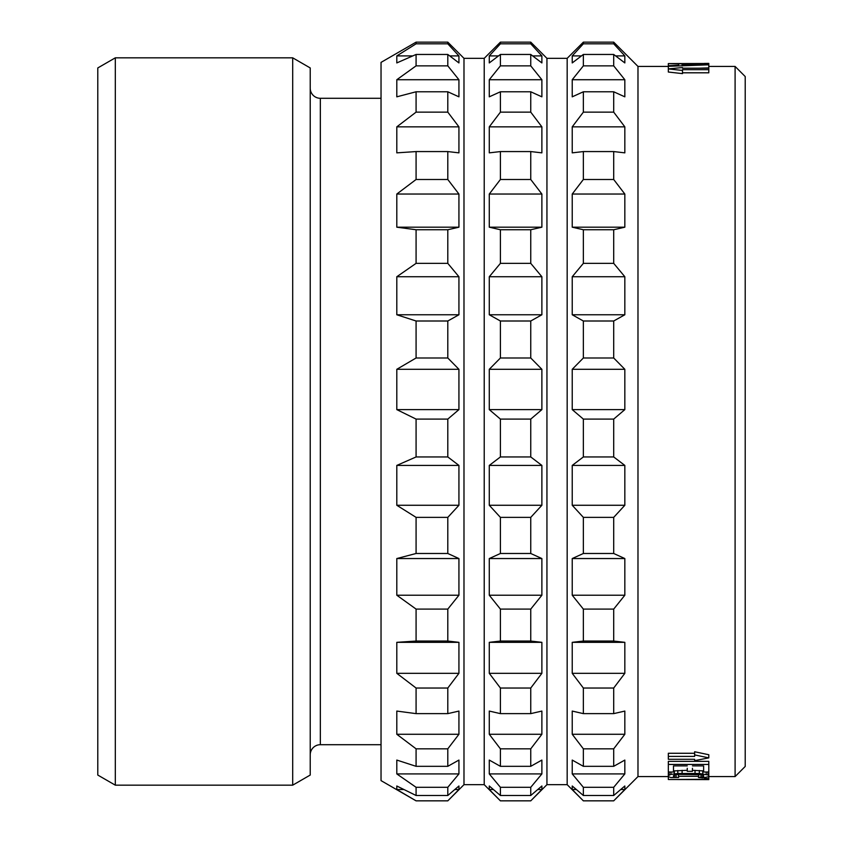 <?xml version="1.0" encoding="UTF-8"?>
<svg xmlns="http://www.w3.org/2000/svg" width="843" height="843" viewBox="0 0 843 843"><rect width="100%" height="100%" fill="white"/><g stroke="black" fill="none" stroke-linecap="round" stroke-linejoin="round"><path stroke-width="1.26" d="M115.312 785.17L115.312 57.83L97.788 67.946L97.788 775.054L115.312 785.17L292.7 785.17L310.224 775.054L310.224 67.946L292.7 57.83L292.7 785.17M115.312 57.83L292.7 57.83M310.224 88.178A10.116 10.116 0 0 0 320.34 98.294L381.036 98.294M310.224 754.822A10.116 10.116 0 0 1 320.34 744.706L381.036 744.706M381.036 62.382L381.036 780.618L416.084 800.85L396.8 789.533L396.8 786.003L416.084 795.497L416.084 787.299L396.8 773.916L396.8 760.07L416.084 766.319L416.084 748.826L396.8 734.274L396.8 711.07L416.084 713.631L416.084 688.036L396.8 673.325L396.8 642.334L416.084 641.049L416.084 609.099L396.8 595.221L396.8 558.551L416.084 553.493L416.084 517.37L396.8 505.273L396.8 465.42L416.084 456.948L416.084 419.097L396.8 409.614L396.8 369.297L416.084 357.99L416.084 321.004L396.8 314.766L396.8 276.736L416.084 263.353L416.084 229.749L396.8 227.188L396.8 194.038L416.084 179.496L416.084 151.571L396.8 152.857L396.8 126.85L416.084 112.14L416.084 91.782L396.8 96.829L396.8 79.727L416.084 65.859L416.084 54.458L396.8 62.93L396.8 55.901L416.084 43.815L416.084 42.15L381.036 62.382M463.987 58.336L463.987 784.664L484.219 784.664L484.219 58.336L463.987 58.336L447.802 42.15L447.802 43.815L416.084 43.815M463.987 784.664L447.802 800.85L458.929 789.533L458.929 786.003L447.802 795.497L447.802 787.299L458.929 773.916L458.929 760.07L447.802 766.319L447.802 748.826L458.929 734.274L458.929 711.07L447.802 713.631L447.802 688.036L458.929 673.325L458.929 642.334L447.802 641.049L447.802 609.099L458.929 595.221L458.929 558.551L447.802 553.493L447.802 517.37L458.929 505.273L458.929 465.42L447.802 456.948L447.802 419.097L458.929 409.614L458.929 369.297L447.802 357.99L447.802 321.004L458.929 314.766L458.929 276.736L447.802 263.353L447.802 229.749L458.929 227.188L458.929 194.038L447.802 179.496L447.802 151.571L458.929 152.857L458.929 126.85L447.802 112.14L447.802 91.782L458.929 96.829L458.929 79.727L447.802 65.859L447.802 54.458L458.929 62.93L458.929 55.901L447.802 43.815M458.929 789.533L454.82 789.533M403.913 789.533L396.8 789.533M447.802 800.839L416.084 800.839L447.802 800.85M447.802 795.497L416.084 795.497M447.802 787.299L416.084 787.299M458.929 773.916L396.8 773.916M447.802 766.319L416.084 766.319M447.802 748.826L416.084 748.826M458.929 734.274L396.8 734.274M447.802 713.631L416.084 713.631M447.802 688.036L416.084 688.036M458.929 673.325L396.8 673.325M458.929 642.334L396.8 642.334M447.802 641.049L416.084 641.049M447.802 609.099L416.084 609.099M458.929 595.221L396.8 595.221M458.929 558.551L396.8 558.551M447.802 553.493L416.084 553.493M447.802 517.37L416.084 517.37M458.929 505.273L396.8 505.273M458.929 465.42L396.8 465.42M447.802 456.948L416.084 456.948M447.802 419.097L416.084 419.097M458.929 409.614L396.8 409.614M458.929 369.297L396.8 369.297M447.802 357.99L416.084 357.99M447.802 321.004L416.084 321.004M458.929 314.766L396.8 314.766M458.929 276.736L396.8 276.736M447.802 263.353L416.084 263.353M447.802 229.749L416.084 229.749M458.929 227.188L396.8 227.188M458.929 194.038L396.8 194.038M447.802 179.496L416.084 179.496M447.802 151.571L416.084 151.571M458.929 126.85L396.8 126.85M447.802 112.14L416.084 112.14M447.802 91.782L416.084 91.782M458.929 79.727L396.8 79.727M447.802 65.859L416.084 65.859M447.802 54.458L416.084 54.458M458.929 55.901L449.719 55.901M412.764 55.901L396.8 55.901M546.938 58.336L546.938 784.664L567.17 784.664L567.17 58.336L546.938 58.336L530.753 42.15L530.753 43.815L541.88 55.901L541.88 62.93L530.753 54.458L530.753 65.859L541.88 79.727L541.88 96.829L530.753 91.782L530.753 112.14L541.88 126.85L541.88 152.857L530.753 151.571L530.753 179.496L541.88 194.038L541.88 227.188L530.753 229.749L530.753 263.353L541.88 276.736L541.88 314.766L530.753 321.004L530.753 357.99L541.88 369.297L541.88 409.614L530.753 419.097L530.753 456.948L541.88 465.42L541.88 505.273L530.753 517.37L530.753 553.493L541.88 558.551L541.88 595.221L530.753 609.099L530.753 641.049L541.88 642.334L541.88 673.325L530.753 688.036L530.753 713.631L541.88 711.07L541.88 734.274L530.753 748.826L530.753 766.319L541.88 760.07L541.88 773.916L530.753 787.299L500.405 787.299L500.405 795.497L489.277 786.003L489.277 789.533L500.405 800.839L530.753 800.839L541.88 789.533L537.771 789.533M500.405 787.299L489.277 773.916L489.277 760.07L500.405 766.319L500.405 748.826L489.277 734.274L489.277 711.07L500.405 713.631L500.405 688.036L489.277 673.325L489.277 642.334L500.405 641.049L500.405 609.099L489.277 595.221L489.277 558.551L500.405 553.493L500.405 517.37L489.277 505.273L489.277 465.42L500.405 456.948L500.405 419.097L489.277 409.614L489.277 369.297L500.405 357.99L500.405 321.004L489.277 314.766L489.277 276.736L500.405 263.353L500.405 229.749L489.277 227.188L489.277 194.038L500.405 179.496L500.405 151.571L489.277 152.857L489.277 126.85L500.405 112.14L500.405 91.782L489.277 96.829L489.277 79.727L500.405 65.859L500.405 54.458L489.277 62.93L489.277 55.901L500.405 43.815L500.405 42.15L484.219 58.336M530.753 43.815L500.405 43.815M530.753 787.299L530.753 795.497L500.405 795.497M541.88 789.533L541.88 786.003L530.753 795.497M493.387 789.533L489.277 789.533M541.88 773.916L489.277 773.916M530.753 766.319L500.405 766.319M530.753 748.826L500.405 748.826M541.88 734.274L489.277 734.274M530.753 713.631L500.405 713.631M530.753 688.036L500.405 688.036M541.88 673.325L489.277 673.325M541.88 642.334L489.277 642.334M530.753 641.049L500.405 641.049M530.753 609.099L500.405 609.099M541.88 595.221L489.277 595.221M541.88 558.551L489.277 558.551M530.753 553.493L500.405 553.493M530.753 517.37L500.405 517.37M541.88 505.273L489.277 505.273M541.88 465.42L489.277 465.42M530.753 456.948L500.405 456.948M530.753 419.097L500.405 419.097M541.88 409.614L489.277 409.614M541.88 369.297L489.277 369.297M530.753 357.99L500.405 357.99M530.753 321.004L500.405 321.004M541.88 314.766L489.277 314.766M541.88 276.736L489.277 276.736M530.753 263.353L500.405 263.353M530.753 229.749L500.405 229.749M541.88 227.188L489.277 227.188M541.88 194.038L489.277 194.038M530.753 179.496L500.405 179.496M530.753 151.571L500.405 151.571M541.88 126.85L489.277 126.85M530.753 112.14L500.405 112.14M530.753 91.782L500.405 91.782M541.88 79.727L489.277 79.727M530.753 65.859L500.405 65.859M530.753 54.458L500.405 54.458M541.88 55.901L532.671 55.901M498.487 55.901L489.277 55.901M668.33 66.428L637.982 66.428L613.704 42.15L613.704 43.815L624.832 55.901L624.832 62.93L613.704 54.458L613.704 65.859L624.832 79.727L624.832 96.829L613.704 91.782L613.704 112.14L624.832 126.85L624.832 152.857L613.704 151.571L613.704 179.496L624.832 194.038L624.832 227.188L613.704 229.749L613.704 263.353L624.832 276.736L624.832 314.766L613.704 321.004L613.704 357.99L624.832 369.297L624.832 409.614L613.704 419.097L613.704 456.948L624.832 465.42L624.832 505.273L613.704 517.37L613.704 553.493L624.832 558.551L624.832 595.221L613.704 609.099L613.704 641.049L624.832 642.334L624.832 673.325L613.704 688.036L613.704 713.631L624.832 711.07L624.832 734.274L613.704 748.826L613.704 766.319L624.832 760.07L624.832 773.916L613.704 787.299L583.356 787.299L583.356 795.497L572.228 786.003L572.228 789.533L583.356 800.839L613.704 800.839L624.832 789.533L620.722 789.533M583.356 787.299L572.228 773.916L572.228 760.07L583.356 766.319L583.356 748.826L572.228 734.274L572.228 711.07L583.356 713.631L583.356 688.036L572.228 673.325L572.228 642.334L583.356 641.049L583.356 609.099L572.228 595.221L572.228 558.551L583.356 553.493L583.356 517.37L572.228 505.273L572.228 465.42L583.356 456.948L583.356 419.097L572.228 409.614L572.228 369.297L583.356 357.99L583.356 321.004L572.228 314.766L572.228 276.736L583.356 263.353L583.356 229.749L572.228 227.188L572.228 194.038L583.356 179.496L583.356 151.571L572.228 152.857L572.228 126.85L583.356 112.14L583.356 91.782L572.228 96.829L572.228 79.727L583.356 65.859L583.356 54.458L572.228 62.93L572.228 55.901L583.356 43.815L583.356 42.15L567.17 58.336M613.704 43.815L583.356 43.815M613.704 787.299L613.704 795.497L583.356 795.497M624.832 789.533L624.832 786.003L613.704 795.497M637.982 66.428L637.982 776.572L613.704 800.85L583.356 800.85L567.17 784.664M576.338 789.533L572.228 789.533M624.832 773.916L572.228 773.916M613.704 766.319L583.356 766.319M613.704 748.826L583.356 748.826M624.832 734.274L572.228 734.274M613.704 713.631L583.356 713.631M613.704 688.036L583.356 688.036M624.832 673.325L572.228 673.325M624.832 642.334L572.228 642.334M613.704 641.049L583.356 641.049M613.704 609.099L583.356 609.099M624.832 595.221L572.228 595.221M624.832 558.551L572.228 558.551M613.704 553.493L583.356 553.493M613.704 517.37L583.356 517.37M624.832 505.273L572.228 505.273M624.832 465.42L572.228 465.42M613.704 456.948L583.356 456.948M613.704 419.097L583.356 419.097M624.832 409.614L572.228 409.614M624.832 369.297L572.228 369.297M613.704 357.99L583.356 357.99M613.704 321.004L583.356 321.004M624.832 314.766L572.228 314.766M624.832 276.736L572.228 276.736M613.704 263.353L583.356 263.353M613.704 229.749L583.356 229.749M624.832 227.188L572.228 227.188M624.832 194.038L572.228 194.038M613.704 179.496L583.356 179.496M613.704 151.571L583.356 151.571M624.832 126.85L572.228 126.85M613.704 112.14L583.356 112.14M613.704 91.782L583.356 91.782M624.832 79.727L572.228 79.727M613.704 65.859L583.356 65.859M613.704 54.458L583.356 54.458M624.832 55.901L615.622 55.901M581.438 55.901L572.228 55.901M735.096 66.428L745.212 76.544L745.212 766.456L735.096 776.572L735.096 66.428L708.794 66.428M698.468 776.308L678.657 776.308M699.332 68.199L708.794 67.893L708.794 64.816L668.33 66.312L668.33 68.905L682.493 67.535L682.493 68.199L708.794 68.199L708.794 72.804L682.493 72.804M682.493 70.464L682.493 73.626L668.33 72.034L668.33 68.905L682.493 70.464L682.493 69.663L708.794 69.663M694.632 753.273L668.33 753.273L668.33 756.413L694.632 756.413L694.632 754.896L708.794 757.878L694.632 760.649L694.632 759.29L668.33 759.29L668.33 756.413M708.794 757.878L708.794 754.738L694.632 751.745L694.632 754.896M708.794 764.443L708.794 761.355L668.33 761.355L668.33 764.443L708.794 764.443L708.794 772.019L703.631 772.019L703.631 765.887L703.631 768.974M692.44 768.258L692.44 771.313L687.266 771.313L687.266 768.258M673.494 768.974L673.494 765.887L673.494 772.019L668.33 772.019L668.33 764.443M708.794 778.563L708.794 779.606L668.33 779.501L704.485 779.332L704.485 778.563L708.794 778.563L708.794 775.613L707.93 774.959L699.321 773.505L677.804 773.505L670.912 774.401L668.33 775.613L668.33 772.588L669.194 771.925M673.494 770.923L687.266 770.312M703.631 770.923L692.44 770.312M708.794 775.613L708.794 772.588L707.93 771.925M676.075 774.685L673.494 775.613L673.494 776.666L676.075 777.372L676.075 774.685L678.657 774.401L701.049 774.685L703.631 775.613L703.631 776.666L698.468 777.467L698.731 774.432M676.075 777.372L678.657 777.467L678.394 774.432M708.794 63.425L704.485 63.425L708.794 63.394L708.794 64.816M708.794 64.279L668.33 63.583L704.485 63.499M704.485 63.425L704.485 64.173M668.33 63.583L678.657 63.952L678.657 65.311L668.33 65.691L668.33 66.312M682.103 64.005L682.103 65.227L705.349 64.532L682.103 64.005L682.103 65.227M678.657 63.952L678.657 65.311M668.33 63.783L668.33 65.691M673.494 765.887L687.266 765.887M692.44 765.887L703.631 765.887M678.657 777.467L670.912 777.552L668.33 776.666L668.33 775.613M698.468 777.467L702.767 777.899L708.794 776.666M669.194 774.959L669.194 772.019M670.912 774.401L670.912 772.019M674.358 773.811L674.358 770.776M677.804 773.505L677.804 770.47M682.103 773.347L682.103 770.312M695.022 773.347L695.022 770.312M699.321 773.505L699.321 770.47M702.767 773.811L702.767 770.776M706.213 774.401L706.213 772.019M707.93 774.959L707.93 772.019M701.049 777.372L701.049 774.685M702.767 777.077L702.767 775.096M703.631 776.666L703.631 775.613M673.494 776.666L673.494 775.613M674.358 777.077L674.358 775.096M668.33 779.332L668.33 776.666M704.485 778.563L704.485 777.731M320.34 98.294L320.34 744.706M447.802 42.15L416.084 42.15M530.753 42.15L500.405 42.15M484.219 784.664L500.405 800.85L530.753 800.85L546.938 784.664M613.704 42.15L583.356 42.15M735.096 776.572L708.794 776.572M668.33 776.572L637.982 776.572"/></g></svg>
